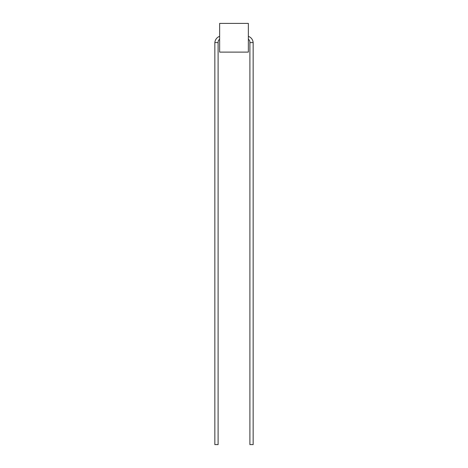 <?xml version="1.0" encoding="UTF-8"?>
<svg xmlns="http://www.w3.org/2000/svg" width="468" height="468" viewBox="0 0 468 468"><rect width="100%" height="100%" fill="white"/><g stroke="black" fill="none" stroke-linecap="round" stroke-linejoin="round"><path stroke-width="0.7" d="M219.644 39.195C218.486 40.137 217.971 41.278 218.106 42.623L218.106 444.6L214.841 444.6L214.841 42.529C215.251 39.464 216.848 37.393 219.644 36.323M253.159 42.529L253.159 444.6L249.894 444.6L249.894 42.623L253.159 42.529C252.749 39.464 251.152 37.393 248.356 36.323M248.356 39.195C249.514 40.137 250.029 41.278 249.894 42.623M219.644 23.4L219.644 52.118L248.356 52.118L248.356 23.4L219.644 23.4M218.106 42.623L214.841 42.529"/></g></svg>
